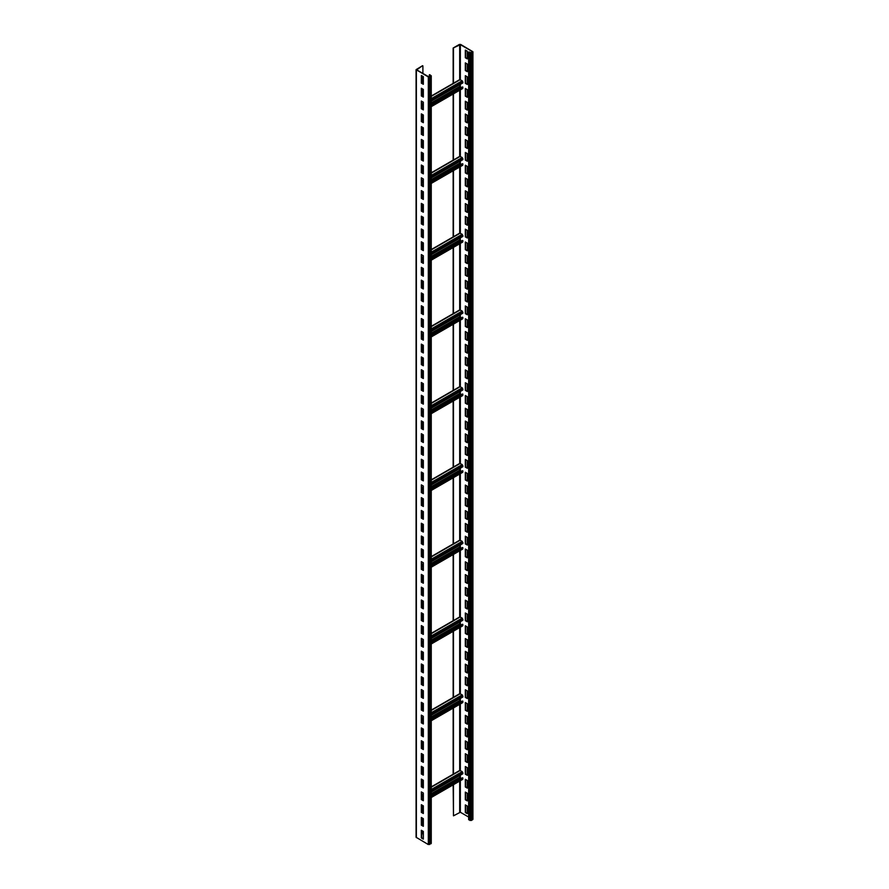 <?xml version="1.0" encoding="UTF-8"?>
<svg xmlns="http://www.w3.org/2000/svg" width="889" height="889" viewBox="0 0 889 889"><rect width="100%" height="100%" fill="white"/><g stroke="black" fill="none" stroke-linecap="round" stroke-linejoin="round"><path stroke-width="1.33" d="M422.897 831.182L422.897 833.482L421.675 834.182M431.254 75.798L431.254 843.394L428.32 844.55L416.085 837.26L416.085 69.653L422.564 65.686L416.685 69.842L428.654 76.754L430.787 75.798L429.654 74.643L431.254 75.798L428.32 76.943L416.085 69.653M423.342 76.621L421.342 75.476L421.342 83.155L423.342 84.299L423.342 76.621M423.342 89.422L421.342 88.267L421.342 95.945L423.342 97.09L423.342 89.422M423.342 102.213L421.342 101.057L421.342 108.736L423.342 109.892L423.342 102.213M423.342 115.003L421.342 113.859L421.342 121.526L423.342 122.682L423.342 115.003M423.342 127.794L421.342 126.649L421.342 134.328L423.342 135.472L423.342 127.794M423.342 140.595L421.342 139.44L421.342 147.118L423.342 148.263L423.342 140.595M423.342 153.386L421.342 152.23L421.342 159.909L423.342 161.065L423.342 153.386M423.342 166.176L421.342 165.032L421.342 172.699L423.342 173.855L423.342 166.176M423.342 178.978L421.342 177.822L421.342 185.501L423.342 186.646L423.342 178.978M423.342 191.768L421.342 190.613L421.342 198.291L423.342 199.447L423.342 191.768M423.342 204.559L421.342 203.403L421.342 211.082L423.342 212.238L423.342 204.559M423.342 217.349L421.342 216.205L421.342 223.872L423.342 225.028L423.342 217.349M423.342 230.151L421.342 228.995L421.342 236.674L423.342 237.819L423.342 230.151M423.342 242.941L421.342 241.786L421.342 249.465L423.342 250.62L423.342 242.941M423.342 255.732L421.342 254.576L421.342 262.255L423.342 263.411L423.342 255.732M423.342 268.522L421.342 267.378L421.342 275.045L423.342 276.201L423.342 268.522M423.342 281.324L421.342 280.168L421.342 287.847L423.342 288.992L423.342 281.324M423.342 294.115L421.342 292.959L421.342 300.638L423.342 301.793L423.342 294.115M423.342 306.905L421.342 305.76L421.342 313.428L423.342 314.584L423.342 306.905M423.342 319.696L421.342 318.551L421.342 326.23L423.342 327.374L423.342 319.696M423.342 332.497L421.342 331.341L421.342 339.02L423.342 340.165L423.342 332.497M423.342 345.288L421.342 344.132L421.342 351.811L423.342 352.966L423.342 345.288M423.342 358.078L421.342 356.934L421.342 364.601L423.342 365.757L423.342 358.078M423.342 370.869L421.342 369.724L421.342 377.403L423.342 378.547L423.342 370.869M423.342 383.67L421.342 382.514L421.342 390.193L423.342 391.338L423.342 383.67M423.342 396.461L421.342 395.305L421.342 402.984L423.342 404.139L423.342 396.461M423.342 409.251L421.342 408.107L421.342 415.774L423.342 416.93L423.342 409.251M423.342 422.053L421.342 420.897L421.342 428.576L423.342 429.72L423.342 422.053M423.342 434.843L421.342 433.688L421.342 441.366L423.342 442.522L423.342 434.843M423.342 447.634L421.342 446.478L421.342 454.157L423.342 455.312L423.342 447.634M423.342 460.424L421.342 459.28L421.342 466.947L423.342 468.103L423.342 460.424M423.342 473.226L421.342 472.07L421.342 479.749L423.342 480.893L423.342 473.226M423.342 486.016L421.342 484.861L421.342 492.539L423.342 493.695L423.342 486.016M423.342 498.807L421.342 497.651L421.342 505.33L423.342 506.486L423.342 498.807M423.342 511.597L421.342 510.453L421.342 518.131L423.342 519.276L423.342 511.597M423.342 524.399L421.342 523.243L421.342 530.922L423.342 532.067L423.342 524.399M423.342 537.189L421.342 536.034L421.342 543.712L423.342 544.868L423.342 537.189M423.342 549.98L421.342 548.835L421.342 556.503L423.342 557.659L423.342 549.98M423.342 562.77L421.342 561.626L421.342 569.304L423.342 570.449L423.342 562.77M423.342 575.572L421.342 574.416L421.342 582.095L423.342 583.24L423.342 575.572M423.342 588.362L421.342 587.207L421.342 594.885L423.342 596.041L423.342 588.362M423.342 601.153L421.342 600.008L421.342 607.676L423.342 608.832L423.342 601.153M423.342 613.943L421.342 612.799L421.342 620.478L423.342 621.622L423.342 613.943M423.342 626.745L421.342 625.589L421.342 633.268L423.342 634.413L423.342 626.745M423.342 639.535L421.342 638.38L421.342 646.059L423.342 647.214L423.342 639.535M423.342 652.326L421.342 651.181L421.342 658.849L423.342 660.005L423.342 652.326M423.342 665.128L421.342 663.972L421.342 671.651L423.342 672.795L423.342 665.128M423.342 677.918L421.342 676.762L421.342 684.441L423.342 685.597L423.342 677.918M423.342 690.709L421.342 689.553L421.342 697.232L423.342 698.387L423.342 690.709M423.342 703.499L421.342 702.354L421.342 710.022L423.342 711.178L423.342 703.499M423.342 716.301L421.342 715.145L421.342 722.824L423.342 723.968L423.342 716.301M423.342 729.091L421.342 727.935L421.342 735.614L423.342 736.77L423.342 729.091M423.342 741.882L421.342 740.726L421.342 748.405L423.342 749.56L423.342 741.882M423.342 754.672L421.342 753.528L421.342 761.206L423.342 762.351L423.342 754.672M423.342 767.474L421.342 766.318L421.342 773.997L423.342 775.141L423.342 767.474M423.342 780.264L421.342 779.108L421.342 786.787L423.342 787.943L423.342 780.264M423.342 793.055L421.342 791.91L421.342 799.578L423.342 800.733L423.342 793.055M423.342 805.845L421.342 804.701L421.342 812.379L423.342 813.524L423.342 805.845M423.342 818.647L421.342 817.491L421.342 825.17L423.342 826.314L423.342 818.647M423.342 831.437L421.342 830.282L421.342 837.96L423.342 839.116L423.342 831.437M422.897 787.298L422.897 780.009M422.897 774.508L422.897 767.218M422.897 761.717L422.897 754.417M422.897 748.916L422.897 741.626M422.897 736.125L422.897 728.836M422.897 710.544L422.897 703.243M422.897 697.743L422.897 690.453M422.897 684.952L422.897 677.662M422.897 672.162L422.897 664.872M422.897 659.36L422.897 652.07M422.897 633.779L422.897 626.489M422.897 620.989L422.897 613.688M422.897 608.187L422.897 600.897M422.897 595.397L422.897 588.107M422.897 582.606L422.897 575.316M422.897 557.014L422.897 549.724M422.897 544.224L422.897 536.934M422.897 531.433L422.897 524.143M422.897 518.643L422.897 511.342M422.897 505.841L422.897 498.551M422.897 480.26L422.897 472.97M422.897 467.47L422.897 460.169M422.897 454.668L422.897 447.378M422.897 441.877L422.897 434.588M422.897 429.087L422.897 421.786M422.897 403.495L422.897 396.205M422.897 390.704L422.897 383.415M422.897 377.914L422.897 370.613M422.897 365.112L422.897 357.823M422.897 352.322L422.897 345.032M422.897 326.741L422.897 319.44M422.897 313.939L422.897 306.649M422.897 301.149L422.897 293.859M422.897 288.358L422.897 281.068M422.897 275.568L422.897 268.267M422.897 249.976L422.897 242.686M422.897 237.185L422.897 229.895M422.897 224.384L422.897 217.094M422.897 211.593L422.897 204.303M422.897 198.803L422.897 191.513M422.897 173.211L422.897 165.921M422.897 160.42L422.897 153.13M422.897 147.63L422.897 140.34M422.897 134.839L422.897 127.538M422.897 122.037L422.897 114.748M422.897 96.457L422.897 89.167M422.897 83.666L422.897 76.365M422.897 73.431L422.897 65.875M422.897 825.681L422.897 818.391M422.897 812.89L422.897 805.59M453.146 784.865L453.479 815.824L453.479 784.676M453.146 774.252L453.146 708.111M453.146 697.487L453.146 631.346M453.146 620.733L453.146 554.58M453.146 543.968L453.146 477.826M453.146 467.214L453.146 401.061M453.146 390.449L453.146 324.307M453.146 313.695L453.146 247.542M453.146 236.93L453.146 170.788M453.146 160.164L453.146 94.023M453.146 83.41L453.146 48.028L460.346 44.639L472.315 51.551L470.981 52.707L468.981 51.929L469.981 52.896L472.915 51.74L460.68 44.45L459.346 44.45L453.146 48.028M453.479 83.21L453.479 48.228M453.479 159.976L453.479 93.834M453.479 236.741L453.479 170.588M453.479 313.495L453.479 247.353M453.479 390.26L453.479 324.107M453.479 467.014L453.479 400.872M453.479 543.779L453.479 477.637M453.479 620.544L453.479 554.392M453.479 697.298L453.479 631.157M453.479 774.063L453.479 707.911M453.479 815.824L460.346 812.246L468.659 817.047M462.224 779.309L462.891 778.92L462.558 777.764L431.254 795.844M461.391 778.442L459.902 777.197L459.902 775.464M431.254 791.999L462.891 773.741L462.224 771.63L459.757 770.43L431.254 786.887M423.342 796.577L421.675 797.533M462.891 777.964L431.254 796.222M421.675 75.665L421.675 82.955L423.342 83.922M421.675 88.456L421.675 95.756L423.342 96.712M421.675 101.257L421.675 108.547L423.342 109.503M421.675 114.048L421.675 121.337L423.342 122.293M421.675 126.838L421.675 134.128L423.342 135.095M421.675 139.629L421.675 146.929L423.342 147.885M421.675 152.43L421.675 159.72L423.342 160.676M421.675 165.221L421.675 172.51L423.342 173.466M421.675 178.011L421.675 185.301L423.342 186.268M421.675 190.802L421.675 198.103L423.342 199.058M421.675 203.603L421.675 210.893L423.342 211.849M421.675 216.394L421.675 223.684L423.342 224.65M421.675 229.184L421.675 236.474L423.342 237.441M421.675 241.975L421.675 249.276L423.342 250.231M421.675 254.776L421.675 262.066L423.342 263.022M421.675 267.567L421.675 274.857L423.342 275.823M421.675 280.357L421.675 287.647L423.342 288.614M421.675 293.159L421.675 300.449L423.342 301.404M421.675 305.949L421.675 313.239L423.342 314.195M421.675 318.74L421.675 326.03L423.342 326.996M421.675 331.53L421.675 338.831L423.342 339.787M421.675 344.332L421.675 351.622L423.342 352.577M421.675 357.122L421.675 364.412L423.342 365.368M421.675 369.913L421.675 377.203L423.342 378.169M421.675 382.703L421.675 390.004L423.342 390.96M421.675 395.505L421.675 402.795L423.342 403.75M421.675 408.295L421.675 415.585L423.342 416.541M421.675 421.086L421.675 428.376L423.342 429.343M421.675 433.876L421.675 441.177L423.342 442.133M421.675 446.678L421.675 453.968L423.342 454.924M421.675 459.469L421.675 466.758L423.342 467.725M421.675 472.259L421.675 479.549L423.342 480.516M421.675 485.05L421.675 492.35L423.342 493.306M421.675 497.851L421.675 505.141L423.342 506.097M421.675 510.642L421.675 517.931L423.342 518.898M421.675 523.432L421.675 530.733L423.342 531.689M421.675 536.234L421.675 543.523L423.342 544.479M421.675 549.024L421.675 556.314L423.342 557.27M421.675 561.815L421.675 569.104L423.342 570.071M421.675 574.605L421.675 581.906L423.342 582.862M421.675 587.407L421.675 594.697L423.342 595.652M421.675 600.197L421.675 607.487L423.342 608.443M421.675 612.988L421.675 620.278L423.342 621.244M421.675 625.778L421.675 633.079L423.342 634.035M421.675 638.58L421.675 645.87L423.342 646.825M421.675 651.37L421.675 658.66L423.342 659.616M421.675 664.161L421.675 671.451L423.342 672.417M421.675 676.951L421.675 684.252L423.342 685.208M421.675 689.753L421.675 697.043L423.342 697.998M421.675 702.543L421.675 709.833L423.342 710.8M421.675 715.334L421.675 722.624L423.342 723.59M421.675 728.135L421.675 735.425L423.342 736.381M421.675 740.926L421.675 748.216L423.342 749.171M421.675 753.716L421.675 761.006L423.342 761.973M421.675 766.507L421.675 773.808L423.342 774.764M421.675 779.309L421.675 786.598L423.342 787.554M421.675 792.099L421.675 799.389L423.342 800.344M421.675 804.889L421.675 812.179L423.342 813.146M421.675 817.68L421.675 824.981L423.342 825.937M421.675 830.482L421.675 837.771L423.342 838.727M429.32 76.754L429.32 74.832M431.254 101.157L462.891 82.899L462.224 80.788L459.757 79.588L431.254 96.045M462.224 88.456L462.891 88.078L462.558 86.922L431.254 104.991M461.391 87.6L459.902 86.344L459.902 84.622M423.342 105.735L421.675 106.691M462.891 87.111L431.254 105.38M431.254 177.922L462.891 159.653L462.224 157.542L459.757 156.342L431.254 172.799M462.224 165.221L462.891 164.832L462.558 163.687L431.254 181.756M461.391 164.354L459.902 163.109L459.902 161.387M423.342 182.489L421.675 183.445M462.891 163.876L431.254 182.145M431.254 254.676L462.891 236.418L462.224 234.307L459.757 233.107L431.254 249.565M462.224 241.986L462.891 241.597L462.558 240.441L431.254 258.521M461.391 241.119L459.902 239.874L459.902 238.141M423.342 259.255L421.675 260.21M462.891 240.641L431.254 258.899M431.254 331.441L462.891 313.172L462.224 311.061L459.757 309.872L431.254 326.319M462.224 318.74L462.891 318.362L462.558 317.206L431.254 335.275M461.391 317.873L459.902 316.628L459.902 314.906M423.342 336.009L421.675 336.975M462.891 317.395L431.254 335.664M431.254 408.195L462.891 389.938L462.224 387.826L459.757 386.626L431.254 403.084M462.224 395.505L462.891 395.116L462.558 393.971L431.254 412.04M461.391 394.638L459.902 393.394L459.902 391.66M423.342 412.774L421.675 413.729M462.891 394.16L431.254 412.418M431.254 484.961L462.891 466.692L462.224 464.591L459.757 463.391L431.254 479.849M462.224 472.259L462.891 471.881L462.558 470.726L431.254 488.794M461.391 471.403L459.902 470.148L459.902 468.425M423.342 489.528L421.675 490.495M462.891 470.914L431.254 489.183M431.254 561.726L462.891 543.457L462.224 541.345L459.757 540.145L431.254 556.603M462.224 549.024L462.891 548.635L462.558 547.491L431.254 565.56M461.391 548.157L459.902 546.913L459.902 545.179M423.342 566.293L421.675 567.249M462.891 547.68L431.254 565.937M431.254 638.48L462.891 620.222L462.224 618.111L459.757 616.91L431.254 633.368M462.224 625.778L462.891 625.4L462.558 624.245L431.254 642.314M461.391 624.923L459.902 623.667L459.902 621.944M423.342 643.058L421.675 644.014M462.891 624.445L431.254 642.703M431.254 715.245L462.891 696.976L462.224 694.865L459.757 693.664L431.254 710.122M462.224 702.543L462.891 702.154L462.558 701.01L431.254 719.079M461.391 701.677L459.902 700.432L459.902 698.71M423.342 719.812L421.675 720.779M462.891 701.199L431.254 719.468M468.659 52.129L468.659 819.736L471.314 820.503L472.915 819.347L472.915 51.74M465.658 50.273L465.658 57.563L467.325 58.518M465.658 63.063L465.658 70.353L467.325 71.32M465.658 75.854L465.658 83.155L467.325 84.111M465.658 88.656L465.658 95.945L467.325 96.901M465.658 101.446L465.658 108.736L467.325 109.691M465.658 114.237L465.658 121.526L467.325 122.493M465.658 127.027L465.658 134.328L467.325 135.284M465.658 139.829L465.658 147.118L467.325 148.074M465.658 152.619L465.658 159.909L467.325 160.865M465.658 165.41L465.658 172.699L467.325 173.666M465.658 178.2L465.658 185.501L467.325 186.457M465.658 191.002L465.658 198.291L467.325 199.247M465.658 203.792L465.658 211.082L467.325 212.049M465.658 216.583L465.658 223.872L467.325 224.839M465.658 229.384L465.658 236.674L467.325 237.63M465.658 242.175L465.658 249.465L467.325 250.42M465.658 254.965L465.658 262.255L467.325 263.222M465.658 267.756L465.658 275.057L467.325 276.012M465.658 280.557L465.658 287.847L467.325 288.803M465.658 293.348L465.658 300.638L467.325 301.593M465.658 306.138L465.658 313.428L467.325 314.395M465.658 318.929L465.658 326.23L467.325 327.185M465.658 331.73L465.658 339.02L467.325 339.976M465.658 344.521L465.658 351.811L467.325 352.766M465.658 357.311L465.658 364.601L467.325 365.568M465.658 370.102L465.658 377.403L467.325 378.358M465.658 382.903L465.658 390.193L467.325 391.149M465.658 395.694L465.658 402.984L467.325 403.95M465.658 408.484L465.658 415.774L467.325 416.741M465.658 421.275L465.658 428.576L467.325 429.531M465.658 434.076L465.658 441.366L467.325 442.322M465.658 446.867L465.658 454.157L467.325 455.124M465.658 459.657L465.658 466.947L467.325 467.914M465.658 472.459L465.658 479.749L467.325 480.705M465.658 485.25L465.658 492.539L467.325 493.495M465.658 498.04L465.658 505.33L467.325 506.297M465.658 510.831L465.658 518.131L467.325 519.087M465.658 523.632L465.658 530.922L467.325 531.878M465.658 536.423L465.658 543.712L467.325 544.668M465.658 549.213L465.658 556.503L467.325 557.47M465.658 562.004L465.658 569.304L467.325 570.26M465.658 574.805L465.658 582.095L467.325 583.051M465.658 587.596L465.658 594.885L467.325 595.841M465.658 600.386L465.658 607.676L467.325 608.643M465.658 613.177L465.658 620.478L467.325 621.433M465.658 625.978L465.658 633.268L467.325 634.224M465.658 638.769L465.658 646.059L467.325 647.025M465.658 651.559L465.658 658.849L467.325 659.816M465.658 664.35L465.658 671.651L467.325 672.606M465.658 677.151L465.658 684.441L467.325 685.397M465.658 689.942L465.658 697.232L467.325 698.198M465.658 702.732L465.658 710.022L467.325 710.989M465.658 715.534L465.658 722.824L467.325 723.779M465.658 728.324L465.658 735.614L467.325 736.57M465.658 741.115L465.658 748.405L467.325 749.371M465.658 753.905L465.658 761.206L467.325 762.162M465.658 766.707L465.658 773.997L467.325 774.952M465.658 779.497L465.658 786.787L467.325 787.743M465.658 792.288L465.658 799.578L467.325 800.544M465.658 805.078L465.658 812.379L467.325 813.335M467.325 51.229L465.325 50.084L465.325 57.752L467.325 58.907L467.325 51.229M467.325 64.019L465.325 62.875L465.325 70.553L467.325 71.698L467.325 64.019M467.325 76.821L465.325 75.665L465.325 83.344L467.325 84.488L467.325 76.821M467.325 89.611L465.325 88.456L465.325 96.134L467.325 97.29L467.325 89.611M467.325 102.402L465.325 101.257L465.325 108.925L467.325 110.08L467.325 102.402M467.325 115.192L465.325 114.048L465.325 121.726L467.325 122.871L467.325 115.192M467.325 127.994L465.325 126.838L465.325 134.517L467.325 135.673L467.325 127.994M467.325 140.784L465.325 139.629L465.325 147.307L467.325 148.463L467.325 140.784M467.325 153.575L465.325 152.43L465.325 160.098L467.325 161.253L467.325 153.575M467.325 166.376L465.325 165.221L465.325 172.899L467.325 174.044L467.325 166.376M467.325 179.167L465.325 178.011L465.325 185.69L467.325 186.846L467.325 179.167M467.325 191.957L465.325 190.802L465.325 198.48L467.325 199.636L467.325 191.957M467.325 204.748L465.325 203.603L465.325 211.271L467.325 212.427L467.325 204.748M467.325 217.549L465.325 216.394L465.325 224.072L467.325 225.217L467.325 217.549M467.325 230.34L465.325 229.184L465.325 236.863L467.325 238.019L467.325 230.34M467.325 243.13L465.325 241.986L465.325 249.653L467.325 250.809L467.325 243.13M467.325 255.921L465.325 254.776L465.325 262.455L467.325 263.6L467.325 255.921M467.325 268.722L465.325 267.567L465.325 275.246L467.325 276.39L467.325 268.722M467.325 281.513L465.325 280.357L465.325 288.036L467.325 289.192L467.325 281.513M467.325 294.303L465.325 293.159L465.325 300.826L467.325 301.982L467.325 294.303M467.325 307.094L465.325 305.949L465.325 313.628L467.325 314.773L467.325 307.094M467.325 319.896L465.325 318.74L465.325 326.419L467.325 327.563L467.325 319.896M467.325 332.686L465.325 331.53L465.325 339.209L467.325 340.365L467.325 332.686M467.325 345.477L465.325 344.332L465.325 352L467.325 353.155L467.325 345.477M467.325 358.267L465.325 357.122L465.325 364.801L467.325 365.946L467.325 358.267M467.325 371.069L465.325 369.913L465.325 377.592L467.325 378.747L467.325 371.069M467.325 383.859L465.325 382.703L465.325 390.382L467.325 391.538L467.325 383.859M467.325 396.65L465.325 395.505L465.325 403.173L467.325 404.328L467.325 396.65M467.325 409.451L465.325 408.295L465.325 415.974L467.325 417.119L467.325 409.451M467.325 422.242L465.325 421.086L465.325 428.765L467.325 429.92L467.325 422.242M467.325 435.032L465.325 433.876L465.325 441.555L467.325 442.711L467.325 435.032M467.325 447.823L465.325 446.678L465.325 454.346L467.325 455.501L467.325 447.823M467.325 460.624L465.325 459.469L465.325 467.147L467.325 468.292L467.325 460.624M467.325 473.415L465.325 472.259L465.325 479.938L467.325 481.093L467.325 473.415M467.325 486.205L465.325 485.061L465.325 492.728L467.325 493.884L467.325 486.205M467.325 498.996L465.325 497.851L465.325 505.53L467.325 506.674L467.325 498.996M467.325 511.797L465.325 510.642L465.325 518.32L467.325 519.465L467.325 511.797M467.325 524.588L465.325 523.432L465.325 531.111L467.325 532.267L467.325 524.588M467.325 537.378L465.325 536.234L465.325 543.901L467.325 545.057L467.325 537.378M467.325 550.169L465.325 549.024L465.325 556.703L467.325 557.848L467.325 550.169M467.325 562.97L465.325 561.815L465.325 569.493L467.325 570.638L467.325 562.97M467.325 575.761L465.325 574.605L465.325 582.284L467.325 583.44L467.325 575.761M467.325 588.551L465.325 587.407L465.325 595.074L467.325 596.23L467.325 588.551M467.325 601.353L465.325 600.197L465.325 607.876L467.325 609.021L467.325 601.353M467.325 614.143L465.325 612.988L465.325 620.666L467.325 621.822L467.325 614.143M467.325 626.934L465.325 625.778L465.325 633.457L467.325 634.613L467.325 626.934M467.325 639.724L465.325 638.58L465.325 646.247L467.325 647.403L467.325 639.724M467.325 652.526L465.325 651.37L465.325 659.049L467.325 660.194L467.325 652.526M467.325 665.316L465.325 664.161L465.325 671.84L467.325 672.995L467.325 665.316M467.325 678.107L465.325 676.951L465.325 684.63L467.325 685.786L467.325 678.107M467.325 690.897L465.325 689.753L465.325 697.432L467.325 698.576L467.325 690.897M467.325 703.699L465.325 702.543L465.325 710.222L467.325 711.367L467.325 703.699M467.325 716.49L465.325 715.334L465.325 723.013L467.325 724.168L467.325 716.49M467.325 729.28L465.325 728.135L465.325 735.803L467.325 736.959L467.325 729.28M467.325 742.071L465.325 740.926L465.325 748.605L467.325 749.749L467.325 742.071M467.325 754.872L465.325 753.716L465.325 761.395L467.325 762.54L467.325 754.872M467.325 767.663L465.325 766.507L465.325 774.186L467.325 775.341L467.325 767.663M467.325 780.453L465.325 779.309L465.325 786.976L467.325 788.132L467.325 780.453M467.325 793.244L465.325 792.099L465.325 799.778L467.325 800.922L467.325 793.244M467.325 806.045L465.325 804.889L465.325 812.568L467.325 813.713L467.325 806.045M430.987 843.783L430.987 76.176M429.654 844.55L429.654 76.943M428.32 844.55L428.32 76.943M416.363 837.638L416.363 70.031M459.68 812.246L459.68 781.098M459.68 770.474L459.68 704.332M459.68 693.72L459.68 627.567M459.68 616.955L459.68 550.813M459.68 540.201L459.68 474.048M459.68 463.436L459.68 397.294M459.68 386.671L459.68 320.529M459.68 309.917L459.68 243.775M459.68 233.151L459.68 167.01M459.68 156.397L459.68 90.245M459.68 79.632L459.68 44.639M460.235 770.474L431.254 787.21M422.231 792.421L421.675 792.732M462.224 771.63L431.254 789.51M423.342 794.077L421.675 795.044M462.891 772.774L431.254 791.043M423.342 795.611L421.675 796.577M459.902 777.197L431.254 793.733M423.342 798.3L421.675 799.267M460.235 777.764L431.254 794.499M423.342 799.067L422.231 799.711M462.891 778.92L431.254 797.189M460.235 79.632L431.254 96.356M422.231 101.568L421.675 101.891M462.224 80.788L431.254 98.668M423.342 103.235L421.675 104.191M462.891 81.932L431.254 100.201M423.342 104.769L421.675 105.735M459.902 86.344L431.254 102.88M423.342 107.458L421.675 108.414M460.235 86.922L431.254 103.657M423.342 108.225L422.231 108.869M462.891 88.078L431.254 106.336M460.235 156.397L431.254 173.122M422.231 178.333L421.675 178.656M462.224 157.542L431.254 175.422M423.342 180L421.675 180.956M462.891 158.698L431.254 176.955M423.342 181.534L421.675 182.489M459.902 163.109L431.254 179.645M423.342 184.223L421.675 185.179M460.235 163.687L431.254 180.411M423.342 184.99L422.231 185.623M462.891 164.832L431.254 183.101M460.235 233.151L431.254 249.876M422.231 255.099L421.675 255.41M462.224 234.307L431.254 252.187M423.342 256.754L421.675 257.721M462.891 235.452L431.254 253.721M423.342 258.288L421.675 259.255M459.902 239.874L431.254 256.41M423.342 260.977L421.675 261.933M460.235 240.441L431.254 257.177M423.342 261.744L422.231 262.388M462.891 241.597L431.254 259.855M460.235 309.917L431.254 326.641M422.231 331.853L421.675 332.175M462.224 311.061L431.254 328.941M423.342 333.519L421.675 334.475M462.891 312.217L431.254 330.475M423.342 335.053L421.675 336.009M459.902 316.628L431.254 333.164M423.342 337.742L421.675 338.698M460.235 317.206L431.254 333.931M423.342 338.509L422.231 339.142M462.891 318.362L431.254 336.62M460.235 386.671L431.254 403.406M422.231 408.618L421.675 408.929M462.224 387.826L431.254 405.706M423.342 410.274L421.675 411.24M462.891 388.982L431.254 407.24M423.342 411.818L421.675 412.774M459.902 393.394L431.254 409.929M423.342 414.496L421.675 415.463M460.235 393.971L431.254 410.696M423.342 415.263L422.231 415.908M462.891 395.116L431.254 413.385M460.235 463.436L431.254 480.16M422.231 485.372L421.675 485.694M462.224 464.591L431.254 482.46M423.342 487.039L421.675 487.994M462.891 465.736L431.254 484.005M423.342 488.572L421.675 489.528M459.902 470.148L431.254 486.683M423.342 491.261L421.675 492.217M460.235 470.726L431.254 487.45M423.342 492.028L422.231 492.662M462.891 471.881L431.254 490.139M460.235 540.19L431.254 556.925M422.231 562.137L421.675 562.459M462.224 541.345L431.254 559.225M423.342 563.804L421.675 564.759M462.891 542.501L431.254 560.759M423.342 565.337L421.675 566.293M459.902 546.913L431.254 563.448M423.342 568.015L421.675 568.982M460.235 547.491L431.254 564.215M423.342 568.793L422.231 569.427M462.891 548.635L431.254 566.904M460.235 616.955L431.254 633.679M422.231 638.891L421.675 639.213M462.224 618.111L431.254 635.991M423.342 640.558L421.675 641.514M462.891 619.255L431.254 637.524M423.342 642.091L421.675 643.058M459.902 623.667L431.254 640.213M423.342 644.781L421.675 645.736M460.235 624.245L431.254 640.98M423.342 645.547L422.231 646.192M462.891 625.4L431.254 643.658M460.235 693.72L431.254 710.444M422.231 715.656L421.675 715.978M462.224 694.865L431.254 712.745M423.342 717.323L421.675 718.279M462.891 696.02L431.254 714.278M423.342 718.857L421.675 719.812M459.902 700.432L431.254 716.967M423.342 721.546L421.675 722.501M460.235 701.01L431.254 717.734M423.342 722.312L422.231 722.946M462.891 702.154L431.254 720.423M469.981 820.503L469.981 52.896M471.314 820.503L471.314 52.896M472.637 819.736L472.637 52.129M460.346 812.246L460.346 780.709M460.346 777.831L460.346 775.208M460.346 770.541L460.346 703.944M460.346 701.077L460.346 698.454M460.346 693.776L460.346 627.19M460.346 624.311L460.346 621.689M460.346 617.022L460.346 550.424M460.346 547.546L460.346 544.924M460.346 540.256L460.346 473.67M460.346 470.792L460.346 468.17M460.346 463.502L460.346 396.905M460.346 394.027L460.346 391.404M460.346 386.737L460.346 320.151M460.346 317.273L460.346 314.65M460.346 309.972L460.346 243.386M460.346 240.508L460.346 237.885M460.346 233.218L460.346 166.621M460.346 163.754L460.346 161.131M460.346 156.453L460.346 89.867M460.346 86.989L460.346 84.366M460.346 79.699L460.346 44.639M462.702 779.353L431.254 797.5M462.702 88.511L431.254 106.658M462.702 165.265L431.254 183.412M462.702 242.03L431.254 260.177M462.702 318.784L431.254 336.942M462.702 395.549L431.254 413.696M462.702 472.303L431.254 490.461M462.702 549.069L431.254 567.215M462.702 625.834L431.254 643.98M462.702 702.588L431.254 720.746"/></g></svg>
